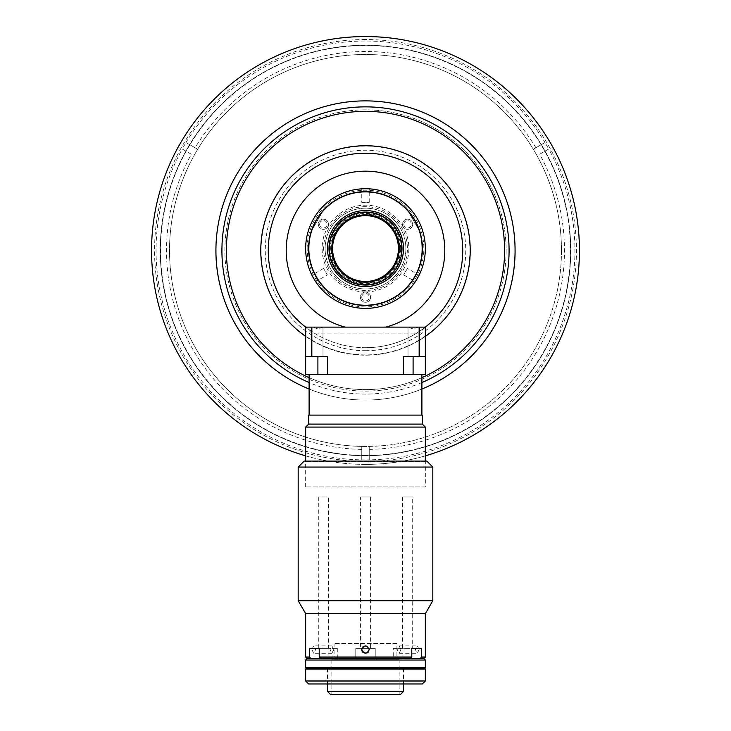 <?xml version="1.0" encoding="UTF-8"?>
<svg xmlns="http://www.w3.org/2000/svg" width="731" height="731" viewBox="0 0 731 731"><rect width="100%" height="100%" fill="white"/><g stroke="black" fill="none" stroke-linecap="round" stroke-linejoin="round"><path stroke-width="0.55" stroke-dasharray="3.65 2.74" d="M365.5 455.413A204.945 204.945 0 0 1 160.555 250.468A204.945 204.945 0 0 1 365.5 45.523A204.945 204.945 0 0 1 570.445 250.468A204.945 204.945 0 0 1 365.5 455.413M365.5 455.715A205.247 205.247 0 0 0 570.747 250.468A205.247 205.247 0 0 0 365.5 45.231A205.247 205.247 0 0 0 160.253 250.468A205.247 205.247 0 0 0 365.5 455.715A205.247 205.247 0 0 0 570.747 250.468A205.247 205.247 0 0 0 365.5 45.231A205.247 205.247 0 0 0 160.253 250.468A205.247 205.247 0 0 0 365.5 455.715M305.659 455.852A213.918 213.918 0 0 0 579.418 250.468A213.918 213.918 0 0 0 365.5 36.55A213.918 213.918 0 0 0 151.582 250.468A213.918 213.918 0 0 0 425.341 455.852M365.5 100.878A149.599 149.599 0 0 0 215.901 250.468A149.599 149.599 0 0 0 365.5 400.067A149.599 149.599 0 0 0 515.099 250.468A149.599 149.599 0 0 0 365.5 100.878M365.5 109.851A140.617 140.617 0 0 0 224.883 250.468A140.617 140.617 0 0 0 365.5 391.094A140.617 140.617 0 0 0 506.117 250.468A140.617 140.617 0 0 0 365.5 109.851M369.237 449.401A198.96 198.96 0 0 0 539.642 154.25L548.716 149.014A209.431 209.431 0 0 1 369.237 459.872L369.237 446.403A195.972 195.972 0 0 0 533.31 149.261A195.972 195.972 0 0 0 169.528 250.468A195.972 195.972 0 0 0 361.763 446.403L361.763 459.872A209.431 209.431 0 0 1 182.284 149.014L191.358 154.25A198.96 198.96 0 0 0 361.763 449.401M561.472 250.468A195.972 195.972 0 0 0 365.5 54.505A195.972 195.972 0 0 0 169.528 250.468A195.972 195.972 0 0 0 365.5 446.44A195.972 195.972 0 0 0 561.472 250.468M191.358 154.25L182.284 149.014A209.431 209.431 0 0 1 186.021 142.536L197.69 149.261L186.021 142.536A209.431 209.431 0 0 1 544.979 142.536L533.31 149.261L544.979 142.536A209.431 209.431 0 0 1 548.716 149.014L539.642 154.25M535.905 147.772A198.96 198.96 0 0 0 195.095 147.772M361.763 446.403L361.763 459.872A209.431 209.431 0 0 0 369.237 459.872L369.237 446.403A195.972 195.972 0 0 1 361.763 446.403M261.068 250.468A104.432 104.432 0 0 0 365.5 354.9A104.432 104.432 0 0 0 469.932 250.468A104.432 104.432 0 0 0 365.5 146.036A104.432 104.432 0 0 0 261.068 250.468M309.103 377.653A139.128 139.128 0 0 0 421.897 377.653M226.372 250.468A139.128 139.128 0 0 0 365.5 389.596A139.128 139.128 0 0 0 504.628 250.468A139.128 139.128 0 0 0 365.5 111.35A139.128 139.128 0 0 0 226.372 250.468A139.128 139.128 0 0 1 365.5 111.35A139.128 139.128 0 0 1 504.628 250.468A139.128 139.128 0 0 1 365.5 389.596A139.128 139.128 0 0 1 226.372 250.468M365.5 192.006A56.543 56.543 0 0 0 322.545 211.78L312.174 229.744A56.543 56.543 0 0 0 365.5 305.101A56.543 56.543 0 0 0 418.826 229.744L408.455 211.78A56.543 56.543 0 0 0 322.545 211.78L312.174 229.744A56.543 56.543 0 0 0 365.5 305.101A56.543 56.543 0 0 0 418.826 229.744L408.455 211.78A56.543 56.543 0 0 0 365.5 192.006M365.5 347.709A97.241 97.241 0 0 0 462.741 250.468A97.241 97.241 0 0 0 365.5 153.236A97.241 97.241 0 0 0 268.259 250.468A97.241 97.241 0 0 0 425.332 327.123L305.668 327.123A97.241 97.241 0 0 0 365.5 347.709M305.659 336.406A104.716 104.716 0 0 0 470.216 250.468A104.716 104.716 0 0 0 365.5 145.752A104.716 104.716 0 0 0 260.784 250.468A104.716 104.716 0 0 0 425.341 336.406M365.5 350.697A100.229 100.229 0 0 0 465.729 250.468A100.229 100.229 0 0 0 365.5 150.239A100.229 100.229 0 0 0 265.271 250.468A100.229 100.229 0 0 0 365.5 350.697M313.59 327.123L417.41 327.123L313.59 327.123M321.64 327.123L314.156 327.123L321.64 327.123M416.844 327.123L409.36 327.123L416.844 327.123M319.657 224.243A3.737 3.737 0 0 0 323.394 227.99A3.737 3.737 0 0 0 327.132 224.243A3.737 3.737 0 0 0 323.394 220.506A3.737 3.737 0 0 0 319.657 224.243M403.868 224.243A3.737 3.737 0 0 0 407.606 227.99A3.737 3.737 0 0 0 411.343 224.243A3.737 3.737 0 0 0 407.606 220.506A3.737 3.737 0 0 0 403.868 224.243M361.763 297.179A3.737 3.737 0 0 0 365.5 300.916A3.737 3.737 0 0 0 369.237 297.179A3.737 3.737 0 0 0 365.5 293.433A3.737 3.737 0 0 0 361.763 297.179M365.5 291.943A43.385 43.385 0 0 1 322.115 248.558A43.385 43.385 0 0 1 365.5 205.173A43.385 43.385 0 0 1 408.885 248.558A43.385 43.385 0 0 1 365.5 291.943M356.975 305.065A57.146 57.146 0 0 1 320.827 212.922A57.146 57.146 0 0 1 422.646 248.558A57.146 57.146 0 0 1 365.5 305.704A57.146 57.146 0 0 1 308.354 248.558A57.146 57.146 0 0 1 365.5 191.412A57.146 57.146 0 0 1 422.646 248.558A57.146 57.146 0 0 1 356.975 305.065M370.59 297.179A5.09 5.09 0 0 1 365.5 302.259A5.09 5.09 0 0 1 360.41 297.179A5.09 5.09 0 0 1 365.5 292.089A5.09 5.09 0 0 1 370.59 297.179M328.484 224.243A5.09 5.09 0 0 1 323.394 229.333A5.09 5.09 0 0 1 318.305 224.243A5.09 5.09 0 0 1 323.394 219.163A5.09 5.09 0 0 1 328.484 224.243M412.695 224.243A5.09 5.09 0 0 1 407.606 229.333A5.09 5.09 0 0 1 402.516 224.243A5.09 5.09 0 0 1 407.606 219.163A5.09 5.09 0 0 1 412.695 224.243M405.888 248.558A40.388 40.388 0 0 1 365.5 288.946A40.388 40.388 0 0 1 325.112 248.558A40.388 40.388 0 0 1 365.5 208.161A40.388 40.388 0 0 1 405.888 248.558A40.388 40.388 0 0 1 365.5 288.946A40.388 40.388 0 0 1 325.112 248.558A40.388 40.388 0 0 1 365.5 208.161A40.388 40.388 0 0 1 405.888 248.558M332.587 248.558A32.913 32.913 0 0 1 365.5 215.645A32.913 32.913 0 0 1 398.413 248.558A32.913 32.913 0 0 1 365.5 281.472A32.913 32.913 0 0 1 332.587 248.558M331.097 248.558A34.403 34.403 0 0 1 365.5 214.146A34.403 34.403 0 0 1 399.903 248.558A34.403 34.403 0 0 1 365.5 282.961A34.403 34.403 0 0 1 331.097 248.558M400.652 248.558A35.152 35.152 0 0 1 365.5 283.71A35.152 35.152 0 0 1 330.348 248.558A35.152 35.152 0 0 1 365.5 213.406A35.152 35.152 0 0 1 400.652 248.558M399.163 248.558A33.663 33.663 0 0 1 365.5 282.212A33.663 33.663 0 0 1 331.837 248.558A33.663 33.663 0 0 1 365.5 214.896A33.663 33.663 0 0 1 399.163 248.558M327.506 248.558A37.994 37.994 0 0 1 365.5 210.555A37.994 37.994 0 0 1 403.494 248.558A37.994 37.994 0 0 1 365.5 286.552A37.994 37.994 0 0 1 327.506 248.558M327.342 274.911L323.595 268.432L327.342 274.911L315.646 281.654M315.107 280.814L312.987 277.241M323.595 268.432L311.909 275.176M362.759 188.781L366.916 188.735M305.659 248.558A59.841 59.841 0 0 1 365.5 188.717A59.841 59.841 0 0 1 425.341 248.558A59.841 59.841 0 0 1 365.5 308.391A59.841 59.841 0 0 1 305.659 248.558A59.841 59.841 0 0 1 365.5 188.717A59.841 59.841 0 0 1 425.341 248.558A59.841 59.841 0 0 1 365.5 308.391A59.841 59.841 0 0 1 305.659 248.558A59.841 59.841 0 0 0 365.5 308.391A59.841 59.841 0 0 0 425.341 248.558A59.841 59.841 0 0 0 365.5 188.717A59.841 59.841 0 0 0 305.659 248.558M407.405 268.432L403.658 274.911L407.405 268.432L419.091 275.176M418.635 276.071L416.597 279.69M403.658 274.911L415.354 281.654M361.763 202.332L369.237 202.332L361.763 202.332L361.763 188.836M369.237 202.332L369.237 188.836M307.157 248.558A58.343 58.343 0 0 1 365.5 190.215A58.343 58.343 0 0 1 423.843 248.558A58.343 58.343 0 0 1 365.5 306.901A58.343 58.343 0 0 1 307.157 248.558M329.599 248.558A35.901 35.901 0 0 1 365.5 212.657A35.901 35.901 0 0 1 401.401 248.558A35.901 35.901 0 0 1 365.5 284.46A35.901 35.901 0 0 1 329.599 248.558A35.901 35.901 0 0 0 365.5 284.46A35.901 35.901 0 0 0 401.401 248.558A35.901 35.901 0 0 0 365.5 212.657A35.901 35.901 0 0 0 329.599 248.558A35.901 35.901 0 0 0 365.5 284.46A35.901 35.901 0 0 0 401.401 248.558A35.901 35.901 0 0 0 365.5 212.657A35.901 35.901 0 0 0 329.599 248.558M308.354 248.558A57.146 57.146 0 0 1 365.5 191.412A57.146 57.146 0 0 1 422.646 248.558A57.146 57.146 0 0 1 365.5 305.704A57.146 57.146 0 0 1 308.354 248.558M413.097 328.95L408.017 327.123L418.187 327.123L413.097 327.123L418.187 327.123L413.097 328.95M311.644 333.108L305.659 327.123L305.659 356.472L311.644 356.472L311.644 333.108L419.356 333.108L425.341 327.123L425.341 356.472L413.097 356.472L413.097 374.427L425.341 374.427L425.341 356.472L403.375 356.472L403.375 374.427L327.625 374.427L327.625 356.472L327.625 374.427L305.659 374.427L305.659 356.472L327.625 356.472L327.625 374.427M317.903 328.95L312.813 327.123L322.983 327.123L317.903 327.123L322.983 327.123L317.903 328.95M305.659 356.472L311.644 356.472M385.767 327.123L345.233 327.123M425.341 356.472L419.356 356.472L419.356 333.108M413.097 374.427L403.375 374.427L403.375 356.472L403.375 374.427M365.5 374.427L408.885 374.427L365.5 374.427C370.306 374.427 370.306 374.427 365.5 374.427C360.694 374.427 360.694 374.427 365.5 374.427M407.606 374.427C412.412 374.427 412.412 374.427 407.606 374.427C402.799 374.427 402.799 374.427 407.606 374.427M323.394 374.427C328.201 374.427 328.201 374.427 323.394 374.427C318.588 374.427 318.588 374.427 323.394 374.427M413.097 356.472L419.356 356.472M399.163 659.746L331.837 659.746L399.163 659.746L399.163 694.45L331.837 694.45L399.163 694.45M331.837 659.746L331.837 694.45M403.494 667.522L327.506 667.522L403.494 667.522M327.506 668.417L327.506 683.978M403.494 668.417L403.494 683.978M396.915 643.591L334.085 643.591L396.915 643.591L396.915 659.746L334.085 659.746L396.915 659.746M334.085 643.591L334.085 659.746M425.341 657.05L375.222 657.05L375.222 658.549L307.157 658.549L355.778 658.549L355.778 657.05L305.659 657.05M404.398 658.549L326.602 658.549L404.398 658.549M305.659 660.047L425.341 660.047M305.659 667.522L425.341 667.522M327.506 691.462L403.494 691.462M330.494 694.45L400.506 694.45M305.96 669.02L425.04 669.02L305.96 669.02M425.04 668.417L305.96 668.417M327.049 668.417L403.951 668.417L327.049 668.417M425.341 680.99L305.659 680.99M305.659 669.02L425.341 669.02M308.656 683.978L422.344 683.978M329.599 683.978L401.401 683.978L329.599 683.978M329.599 669.02L401.401 669.02L329.599 669.02M365.5 192.162A56.397 56.397 0 0 1 421.897 248.558A56.397 56.397 0 0 1 365.5 304.955A56.397 56.397 0 0 1 309.103 248.558A56.397 56.397 0 0 1 365.5 192.162A56.397 56.397 0 0 1 421.897 248.558A56.397 56.397 0 0 1 365.5 304.955A56.397 56.397 0 0 1 309.103 248.558A56.397 56.397 0 0 1 365.5 192.162M365.5 206.672A41.886 41.886 0 0 0 323.614 248.558A41.886 41.886 0 0 0 365.5 290.445A41.886 41.886 0 0 0 407.386 248.558A41.886 41.886 0 0 0 365.5 206.672M323.394 219.163A5.09 5.09 0 0 1 328.484 224.243A5.09 5.09 0 0 1 323.394 229.333A5.09 5.09 0 0 1 318.305 224.243A5.09 5.09 0 0 1 323.394 219.163M407.606 219.163A5.09 5.09 0 0 1 412.695 224.243A5.09 5.09 0 0 1 407.606 229.333A5.09 5.09 0 0 1 402.516 224.243A5.09 5.09 0 0 1 407.606 219.163M365.5 292.089A5.09 5.09 0 0 1 370.59 297.179A5.09 5.09 0 0 1 365.5 302.259A5.09 5.09 0 0 1 360.41 297.179A5.09 5.09 0 0 1 365.5 292.089M515.099 250.468A149.599 149.599 0 0 1 365.5 400.067A149.599 149.599 0 0 1 215.901 250.468A149.599 149.599 0 0 1 365.5 100.878A149.599 149.599 0 0 1 515.099 250.468M421.897 389.029A149.599 149.599 0 0 1 309.103 389.029A149.599 149.599 0 0 0 421.897 389.029M506.117 250.468A140.617 140.617 0 0 1 365.5 391.094A140.617 140.617 0 0 1 224.883 250.468A140.617 140.617 0 0 1 365.5 109.851A140.617 140.617 0 0 1 506.117 250.468M425.341 486.919L305.659 486.919L425.341 486.919L425.341 461.078M305.659 486.919L305.659 461.078M305.659 427.087L425.341 427.087M422.344 424.09L308.656 424.09M422.344 415.117L308.656 415.117M360.41 415.117L370.59 415.117L360.41 415.117M318.305 415.117L328.484 415.117L318.305 415.117M402.516 415.117L412.695 415.117L402.516 415.117M405.888 415.117L325.112 415.117L405.888 415.117M311.909 649.576L313.681 645.829L315.646 649.576L313.681 653.313L311.909 649.576M333.839 649.576L331.819 645.829L330.101 649.576L331.819 653.313L333.839 649.576M419.091 649.576L417.319 653.313L415.354 649.576L417.319 645.829L419.091 649.576M425.341 613.665L305.659 613.665M355.778 657.05L355.778 648.379L375.222 648.379L375.222 657.05M400.899 649.576L399.181 645.829L397.161 649.576L399.181 653.313L400.899 649.576M318.305 496.979L318.305 648.379L337.749 648.379L319.228 648.379L328.484 648.379L328.484 496.979L318.305 496.979L328.484 496.979M360.41 496.979L370.59 496.979L360.41 496.979L360.41 648.379L370.59 648.379L360.41 648.379M370.59 496.979L370.59 648.379M402.516 496.979L402.516 648.379L412.695 648.379L412.695 496.979L402.516 496.979L412.695 496.979M410.456 658.549L393.79 658.549L393.251 657.946L393.251 648.379L402.516 648.379M361.763 649.576L362.859 646.917M366.935 646.113L369.237 649.576M432.816 600.718L298.184 600.718M432.816 467.063L298.184 467.063M426.831 461.078L304.169 461.078M425.341 461.681L305.659 461.681L425.341 461.681L425.935 461.078L305.065 461.078L425.935 461.078M305.659 461.681L305.065 461.078M366.935 653.021L362.85 652.207M337.749 648.379L337.749 657.946L337.21 658.549L320.543 658.549M337.21 658.549L393.79 658.549M393.251 648.379L412.695 648.379M402.973 648.379L402.973 657.946L403.512 658.549L420.179 658.549M375.222 658.549L375.222 648.379L355.778 648.379L355.778 658.549M310.821 658.549L327.488 658.549L328.027 657.946L328.027 648.379M318.305 648.379L328.484 648.379M309.103 374.427L421.897 374.427L309.103 374.427M309.103 415.117L421.897 415.117L309.103 415.117M365.5 39.538A210.93 210.93 0 0 0 154.57 250.468A210.93 210.93 0 0 0 365.5 461.398A210.93 210.93 0 0 0 576.43 250.468A210.93 210.93 0 0 0 365.5 39.538M365.5 464.395A213.918 213.918 0 0 0 579.418 250.468A213.918 213.918 0 0 0 365.5 36.55M317.903 356.472L317.903 374.427M421.897 382.541A143.614 143.614 0 0 1 309.103 382.541M408.017 327.123L408.017 356.472L408.017 327.123M312.813 327.123L312.813 356.472L312.813 327.123M322.983 327.123L322.983 356.472L322.983 327.123M418.187 327.123L418.187 356.472L418.187 327.123M331.819 645.829L313.681 645.829M399.181 645.829L417.319 645.829M399.181 653.313L417.319 653.313M331.819 653.313L313.681 653.313"/><path stroke-width="1.1" d="M425.341 455.852A213.918 213.918 0 0 0 365.5 36.55A213.918 213.918 0 0 0 305.659 455.852M421.897 377.653A139.128 139.128 0 0 0 365.5 111.35A139.128 139.128 0 0 0 309.103 377.653M419.356 327.123L425.341 327.123L425.341 356.472L419.356 356.472L419.356 327.123L385.767 327.123A79.286 79.286 0 0 0 365.5 171.182A79.286 79.286 0 0 0 345.233 327.123L305.668 327.123A97.241 97.241 0 0 1 365.5 153.236A97.241 97.241 0 0 1 425.332 327.123L311.644 327.123L311.644 356.472L327.625 356.472L327.625 374.427L305.659 374.427L305.659 356.472L311.644 356.472M425.341 336.406A104.716 104.716 0 0 0 365.5 145.752A104.716 104.716 0 0 0 305.659 336.406M398.413 248.558A32.913 32.913 0 0 0 365.5 215.645A32.913 32.913 0 0 0 332.587 248.558A32.913 32.913 0 0 0 365.5 281.472A32.913 32.913 0 0 0 398.413 248.558M399.163 248.558A33.663 33.663 0 0 1 365.5 282.212A33.663 33.663 0 0 1 331.837 248.558A33.663 33.663 0 0 1 365.5 214.896A33.663 33.663 0 0 1 399.163 248.558M328.996 248.558A36.504 36.504 0 0 1 365.5 212.054A36.504 36.504 0 0 1 402.004 248.558A36.504 36.504 0 0 1 365.5 285.063A36.504 36.504 0 0 1 328.996 248.558M327.506 248.558A37.994 37.994 0 0 1 365.5 210.555A37.994 37.994 0 0 1 403.494 248.558A37.994 37.994 0 0 1 365.5 286.552A37.994 37.994 0 0 1 327.506 248.558M312.987 277.241L315.107 280.814M366.916 188.735L362.759 188.781M416.597 279.69L418.635 276.071M305.659 248.558A59.841 59.841 0 0 1 365.5 188.717A59.841 59.841 0 0 1 425.341 248.558A59.841 59.841 0 0 1 365.5 308.391A59.841 59.841 0 0 1 305.659 248.558M422.344 248.558A56.844 56.844 0 0 0 365.5 191.714A56.844 56.844 0 0 0 308.656 248.558A56.844 56.844 0 0 0 365.5 305.403A56.844 56.844 0 0 0 422.344 248.558M305.659 356.472L305.659 327.123L311.644 327.123M419.356 356.472L403.375 356.472L403.375 374.427L327.625 374.427M425.341 356.472L425.341 374.427L403.375 374.427M400.506 694.45L330.494 694.45L327.506 691.462L403.494 691.462L400.506 694.45M327.506 667.522L327.506 668.417M327.506 683.978L327.506 691.462M403.494 667.522L403.494 668.417M403.494 683.978L403.494 691.462M425.341 660.047L305.659 660.047L305.659 667.522L425.341 667.522L425.341 660.047L423.843 658.549L425.341 657.05L425.341 613.665L432.816 600.718L432.816 467.063L426.831 461.078L304.169 461.078L298.184 467.063L432.816 467.063M305.659 660.047L307.157 658.549L423.843 658.549L420.179 658.549L421.495 657.05L425.341 657.05M305.96 669.02L305.96 668.417L425.04 668.417L425.04 669.02M305.659 680.99L305.659 669.02L425.341 669.02L425.341 680.99L422.344 683.978L308.656 683.978L305.659 680.99L425.341 680.99M515.099 250.468A149.599 149.599 0 0 1 421.897 389.029A149.599 149.599 0 0 0 365.5 100.878A149.599 149.599 0 0 0 309.103 389.029A149.599 149.599 0 0 1 215.901 250.468M305.659 461.078L305.659 427.087L308.656 424.09L308.656 415.117L422.344 415.117L422.344 424.09L425.341 427.087L305.659 427.087M425.341 461.078L425.341 427.087M308.656 424.09L422.344 424.09M305.659 657.05L309.505 657.05L310.821 658.549L307.157 658.549L305.659 657.05L305.659 613.665L298.184 600.718L298.184 467.063M319.228 657.05L411.772 657.05L410.456 658.549L320.543 658.549L319.228 657.05L319.228 648.379L309.505 648.379L309.505 657.05M421.495 657.05L421.495 648.379L411.772 648.379L411.772 657.05M369.237 649.576C366.752 644.742 364.257 644.742 361.763 649.576C364.248 654.4 366.743 654.4 369.237 649.576L368.15 652.216L366.935 653.021M362.859 646.917L364.065 646.122L366.935 646.113M298.184 600.718L432.816 600.718M305.659 613.665L425.341 613.665M362.85 652.207L362.055 651.029M362.046 651.001L361.763 649.576M421.495 648.379L411.772 648.379M319.228 648.379L309.505 648.379M309.103 374.427L309.103 415.117M421.897 374.427L421.897 415.117M317.903 356.472L317.903 374.427M413.097 356.472L413.097 374.427M309.103 382.541A143.614 143.614 0 0 1 365.5 106.863A143.614 143.614 0 0 1 421.897 382.541"/></g></svg>

